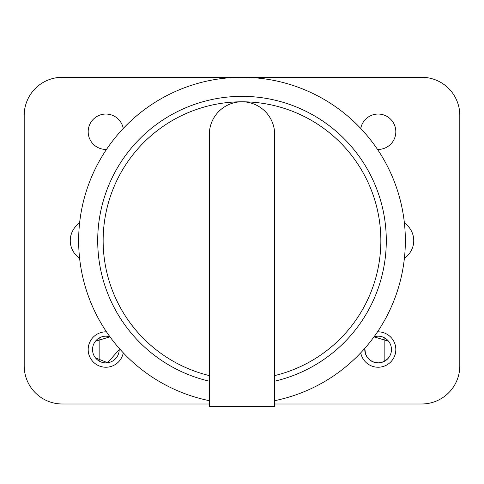 <?xml version="1.0" encoding="UTF-8"?>
<svg xmlns="http://www.w3.org/2000/svg" width="484" height="484" viewBox="0 0 484 484"><rect width="100%" height="100%" fill="white"/><g stroke="black" fill="none" stroke-linecap="round" stroke-linejoin="round"><path stroke-width="0.73" d="M79.606 258.299A22.548 21.78 180 0 1 70.259 240.639A22.548 21.78 180 0 1 79.606 222.979M404.394 222.979A22.548 21.78 0 0 1 413.741 240.639A22.548 21.78 0 0 1 404.394 258.299M377.508 331.855A17.696 17.696 0 0 1 395.821 349.539A17.696 17.696 0 0 1 360.737 352.824M106.492 149.423A17.696 17.696 0 0 1 88.245 133.245A17.696 17.696 0 0 1 103.479 114.206A17.696 17.696 0 0 1 123.263 128.454M123.263 352.824A17.696 17.696 0 0 1 103.479 367.072A17.696 17.696 0 0 1 88.245 348.032A17.696 17.696 0 0 1 106.492 331.855M360.737 128.454A17.696 17.696 0 0 1 395.821 131.739A17.696 17.696 0 0 1 377.508 149.423M209.33 403.989L62.315 403.989A38.115 38.115 0 0 1 24.2 365.874L24.2 115.404A38.115 38.115 0 0 1 62.315 77.289L421.685 77.289A38.115 38.115 0 0 1 459.8 115.404L459.8 365.874A38.115 38.115 0 0 1 421.685 403.989L274.67 403.989M384.853 361.052L384.853 338.026M388.561 341.232L374.011 336.846A13.34 13.34 0 0 1 391.465 349.539A13.34 13.34 0 0 1 377.508 362.867A13.34 13.34 0 0 1 364.839 348.311L365.462 353.731L367.392 357.464L370.345 360.374L374.084 362.25L378.24 362.879L382.045 362.292L387.164 359.352L389.015 357.246M99.147 338.026L99.147 361.052M95.439 357.845L107.636 362.758L119.215 349.539A13.34 13.34 0 0 1 104.483 362.806A13.34 13.34 0 0 1 92.825 346.768A13.34 13.34 0 0 1 109.989 336.846L95.439 341.232M119.161 348.311A13.34 13.34 0 0 1 119.215 349.539L119.155 348.311M209.33 134.461A32.67 32.67 0 0 1 242 101.791A32.67 32.67 0 0 1 274.67 134.461L274.67 406.711L209.33 406.711L209.33 134.461M209.33 375.59A138.847 138.847 0 0 1 242 101.791A138.847 138.847 0 0 1 274.67 375.59M274.67 400.685A163.35 163.35 0 0 0 377.671 149.659A163.35 163.35 0 0 0 106.329 149.659A163.35 163.35 0 0 0 209.33 400.685M209.33 381.186A144.292 144.292 0 0 1 122.888 159.2A144.292 144.292 0 0 1 361.112 159.2A144.292 144.292 0 0 1 274.67 381.186"/></g></svg>
